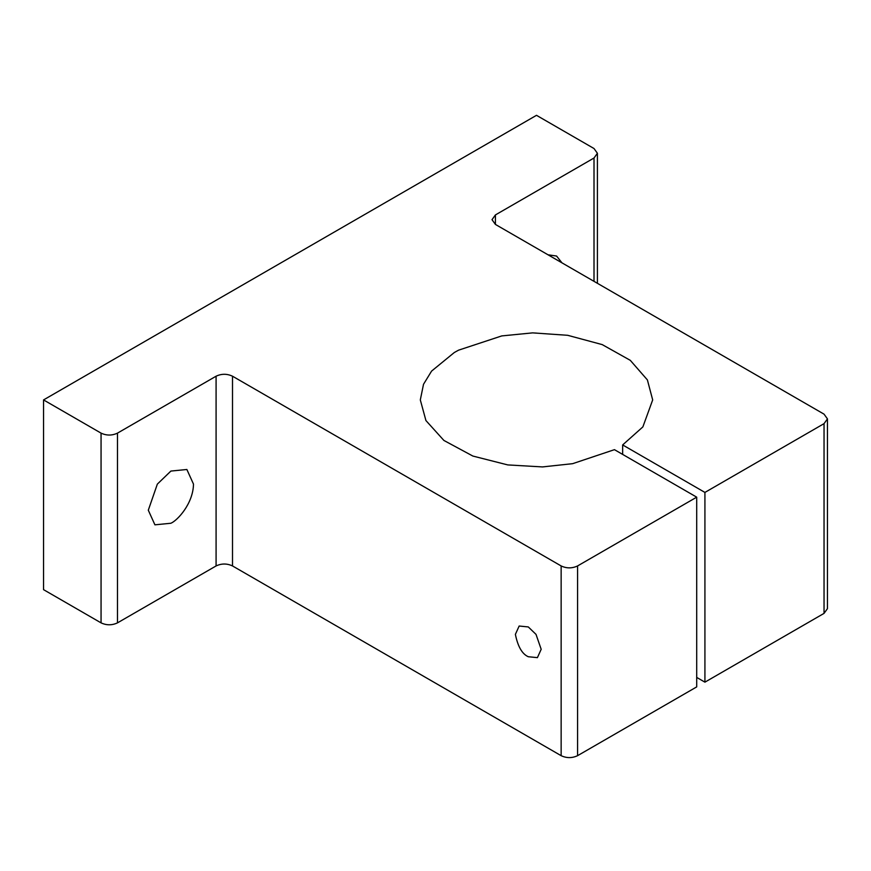 <?xml version="1.0" encoding="UTF-8"?>
<svg xmlns="http://www.w3.org/2000/svg" width="871" height="871" viewBox="0 0 871 871"><rect width="100%" height="100%" fill="white"/><g stroke="black" fill="none" stroke-linecap="round" stroke-linejoin="round"><path stroke-width="1.31" d="M515.382 634.382C517.875 646.609 522.175 654.056 528.283 656.734L537.407 657.638L541.185 649.287L536.024 634.382L528.283 626.935L519.16 626.031L515.382 634.382M561.142 755.68C566.618 758.238 572.095 758.238 577.571 755.68L696.702 686.892L696.702 497.167L577.571 565.943C572.095 568.502 566.618 568.502 561.142 565.943L561.142 755.68L232.513 565.943L232.513 376.207C227.037 373.648 221.561 373.648 216.084 376.207L117.487 433.127C112.011 435.685 106.534 435.685 101.058 433.127L43.55 399.92L43.55 589.656L101.058 622.863C106.534 625.422 112.011 625.422 117.487 622.863L216.084 565.943C221.561 563.385 227.037 563.385 232.513 565.943M561.142 565.943L232.513 376.207M43.55 399.92L536.492 115.32L594.011 148.527L597.408 153.274L594.011 158.01L495.414 214.93L492.017 219.677L495.414 224.424L824.042 414.15L827.45 418.897L824.042 423.644L704.922 492.42L622.656 444.929L642.874 426.899L652.684 399.92L647.393 379.919L630.288 360.333L602.209 344.6L567.674 335.302L532.66 332.874L501.772 335.912L458.549 350.175L454.335 352.494L431.581 371.1L423.513 384.285L420.312 399.92L425.93 420.551L443.905 440.454L472.866 456.056L507.76 464.918L542.459 466.921L572.628 463.677L614.447 449.665L696.702 497.167M704.922 492.42L704.922 682.156L696.702 677.409M622.656 454.412L622.656 444.929M704.922 682.156L824.042 613.38L827.45 608.633L827.45 418.897M561.947 262.835L556.58 256.041L548.022 254.789M170.89 523.253C177.499 520.488 193.177 503.601 193.493 484.124L186.873 469.491L170.89 471.069L157.335 484.124L148.299 510.21L154.918 524.832L170.89 523.253M577.571 565.943L577.571 755.68M824.042 613.38L824.042 423.644M495.414 214.93L495.414 224.424M594.011 158.01L594.011 281.344M216.084 565.943L216.084 376.207M117.487 433.127L117.487 622.863M101.058 433.127L101.058 622.863M597.408 283.304L597.408 153.274"/></g></svg>
